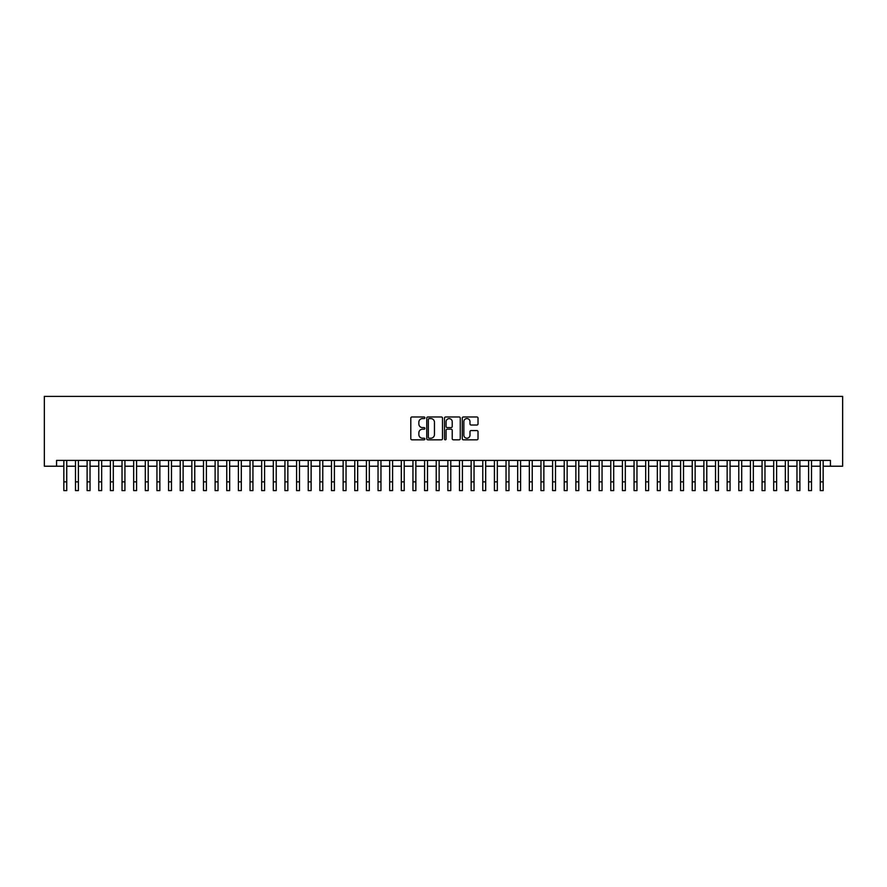 <?xml version="1.0" encoding="UTF-8"?>
<svg xmlns="http://www.w3.org/2000/svg" width="887" height="887" viewBox="0 0 887 887"><rect width="100%" height="100%" fill="white"/><g stroke="black" fill="none" stroke-linecap="round" stroke-linejoin="round"><path stroke-width="1.33" d="M424.884 417.777A0.798 0.798 0 0 0 424.086 416.979L411.945 416.979A1.142 1.142 0 0 0 410.803 418.121L410.803 438.677A1.142 1.142 0 0 0 411.945 439.819L424.086 439.819A0.798 0.798 0 0 0 424.884 439.021A0.798 0.798 0 0 0 424.086 438.222L422.511 438.222A3.659 3.659 0 0 1 418.852 434.575L418.852 432.856A3.659 3.659 0 0 1 422.511 429.197L424.086 429.197A0.798 0.798 0 0 0 424.884 428.399A0.798 0.798 0 0 0 424.086 427.601L422.511 427.601A3.659 3.659 0 0 1 418.852 423.942L418.852 422.234A3.659 3.659 0 0 1 422.511 418.575L424.086 418.575A0.798 0.798 0 0 0 424.884 417.777M476.884 425.028A1.142 1.142 0 0 0 478.026 423.886L478.026 418.121A1.142 1.142 0 0 0 476.884 416.979L463.402 416.979A1.142 1.142 0 0 0 462.26 418.121L462.26 438.677A1.142 1.142 0 0 0 463.402 439.819L476.884 439.819A1.142 1.142 0 0 0 478.026 438.677L478.026 431.714A1.142 1.142 0 0 0 476.884 430.572L471.119 430.572A1.142 1.142 0 0 0 469.977 431.714L469.977 435.173A3.06 3.06 0 0 1 466.917 438.222A3.06 3.06 0 0 1 463.857 435.173L463.857 421.635A3.06 3.06 0 0 1 466.917 418.575A3.06 3.06 0 0 1 469.977 421.635L469.977 423.886A1.142 1.142 0 0 0 471.119 425.028L476.884 425.028M56.568 466.218L56.568 460.397L830.432 460.397L830.432 466.218L842.65 466.218L842.65 396.4L44.35 396.4L44.35 466.218L63.842 466.218M442.502 418.121A1.142 1.142 0 0 0 441.36 416.979L427.878 416.979A1.142 1.142 0 0 0 426.736 418.121L426.736 438.677A1.142 1.142 0 0 0 427.878 439.819L441.36 439.819A1.142 1.142 0 0 0 442.502 438.677L442.502 418.121M445.64 416.979L459.122 416.979A1.142 1.142 0 0 1 460.264 418.121L460.264 438.677A1.142 1.142 0 0 1 459.122 439.819L453.357 439.819A1.142 1.142 0 0 1 452.215 438.677L452.215 430.339A1.142 1.142 0 0 0 451.073 429.197L447.236 429.197A1.142 1.142 0 0 0 446.094 430.339L446.094 439.021A0.798 0.798 0 0 1 445.296 439.819A0.798 0.798 0 0 1 444.498 439.021L444.498 418.121A1.142 1.142 0 0 1 445.64 416.979M66.747 466.218L75.484 466.218M78.389 466.218L87.114 466.218M90.03 466.218L98.756 466.218M101.661 466.218L110.387 466.218M113.303 466.218L122.029 466.218M124.934 466.218L133.66 466.218M136.576 466.218L145.302 466.218M148.207 466.218L156.944 466.218M159.848 466.218L168.574 466.218M171.479 466.218L180.216 466.218M183.121 466.218L191.847 466.218M194.763 466.218L203.489 466.218M206.394 466.218L215.12 466.218M218.036 466.218L226.762 466.218M229.666 466.218L238.392 466.218M241.308 466.218L250.034 466.218M252.939 466.218L261.676 466.218M264.581 466.218L273.307 466.218M276.223 466.218L284.949 466.218M287.854 466.218L296.58 466.218M299.496 466.218L308.221 466.218M311.126 466.218L319.852 466.218M322.768 466.218L331.494 466.218M334.399 466.218L343.136 466.218M346.041 466.218L354.767 466.218M357.672 466.218L366.409 466.218M369.314 466.218L378.039 466.218M380.955 466.218L389.681 466.218M392.586 466.218L401.312 466.218M404.228 466.218L412.954 466.218M415.859 466.218L424.585 466.218M427.501 466.218L436.227 466.218M439.132 466.218L447.868 466.218M450.773 466.218L459.499 466.218M462.415 466.218L471.141 466.218M474.046 466.218L482.772 466.218M485.688 466.218L494.414 466.218M497.319 466.218L506.045 466.218M508.961 466.218L517.686 466.218M520.591 466.218L529.328 466.218M532.233 466.218L540.959 466.218M543.864 466.218L552.601 466.218M555.506 466.218L564.232 466.218M567.148 466.218L575.874 466.218M578.779 466.218L587.504 466.218M590.42 466.218L599.146 466.218M602.051 466.218L610.777 466.218M613.693 466.218L622.419 466.218M625.324 466.218L634.061 466.218M636.966 466.218L645.692 466.218M648.608 466.218L657.334 466.218M660.238 466.218L668.964 466.218M671.88 466.218L680.606 466.218M683.511 466.218L692.237 466.218M695.153 466.218L703.879 466.218M706.784 466.218L715.521 466.218M718.426 466.218L727.152 466.218M730.056 466.218L738.793 466.218M741.698 466.218L750.424 466.218M753.34 466.218L762.066 466.218M764.971 466.218L773.697 466.218M776.613 466.218L785.339 466.218M788.244 466.218L796.969 466.218M799.886 466.218L808.611 466.218M811.516 466.218L820.253 466.218M823.158 466.218L830.432 466.218M429.142 418.575A0.798 0.798 0 0 0 428.332 419.374L428.332 437.424A0.798 0.798 0 0 0 429.142 438.222L430.794 438.222A3.659 3.659 0 0 0 434.453 434.575L434.453 422.234A3.659 3.659 0 0 0 430.794 418.575L429.142 418.575M452.215 421.691A3.06 3.06 0 0 0 449.155 418.631A3.06 3.06 0 0 0 446.094 421.691L446.094 426.459A1.142 1.142 0 0 0 447.236 427.601L451.073 427.601A1.142 1.142 0 0 0 452.215 426.459L452.215 421.691M63.842 481.874L66.747 481.874L66.747 490.6L63.842 490.6L63.842 460.397M66.747 481.874L66.747 460.397M75.484 481.874L78.389 481.874L78.389 490.6L75.484 490.6L75.484 460.397M78.389 481.874L78.389 460.397M87.114 481.874L90.03 481.874L90.03 490.6L87.114 490.6L87.114 460.397M90.03 481.874L90.03 460.397M98.756 481.874L101.661 481.874L101.661 490.6L98.756 490.6L98.756 460.397M101.661 481.874L101.661 460.397M110.387 481.874L113.303 481.874L113.303 490.6L110.387 490.6L110.387 460.397M113.303 481.874L113.303 460.397M122.029 481.874L124.934 481.874L124.934 490.6L122.029 490.6L122.029 460.397M124.934 481.874L124.934 460.397M133.66 481.874L136.576 481.874L136.576 490.6L133.66 490.6L133.66 460.397M136.576 481.874L136.576 460.397M145.302 481.874L148.207 481.874L148.207 490.6L145.302 490.6L145.302 460.397M148.207 481.874L148.207 460.397M156.944 481.874L159.848 481.874L159.848 490.6L156.944 490.6L156.944 460.397M159.848 481.874L159.848 460.397M168.574 481.874L171.479 481.874L171.479 490.6L168.574 490.6L168.574 460.397M171.479 481.874L171.479 460.397M180.216 481.874L183.121 481.874L183.121 490.6L180.216 490.6L180.216 460.397M183.121 481.874L183.121 460.397M191.847 481.874L194.763 481.874L194.763 490.6L191.847 490.6L191.847 460.397M194.763 481.874L194.763 460.397M203.489 481.874L206.394 481.874L206.394 490.6L203.489 490.6L203.489 460.397M206.394 481.874L206.394 460.397M215.12 481.874L218.036 481.874L218.036 490.6L215.12 490.6L215.12 460.397M218.036 481.874L218.036 460.397M226.762 481.874L229.666 481.874L229.666 490.6L226.762 490.6L226.762 460.397M229.666 481.874L229.666 460.397M238.392 481.874L241.308 481.874L241.308 490.6L238.392 490.6L238.392 460.397M241.308 481.874L241.308 460.397M250.034 481.874L252.939 481.874L252.939 490.6L250.034 490.6L250.034 460.397M252.939 481.874L252.939 460.397M261.676 481.874L264.581 481.874L264.581 490.6L261.676 490.6L261.676 460.397M264.581 481.874L264.581 460.397M273.307 481.874L276.223 481.874L276.223 490.6L273.307 490.6L273.307 460.397M276.223 481.874L276.223 460.397M284.949 481.874L287.854 481.874L287.854 490.6L284.949 490.6L284.949 460.397M287.854 481.874L287.854 460.397M296.58 481.874L299.496 481.874L299.496 490.6L296.58 490.6L296.58 460.397M299.496 481.874L299.496 460.397M308.221 481.874L311.126 481.874L311.126 490.6L308.221 490.6L308.221 460.397M311.126 481.874L311.126 460.397M319.852 481.874L322.768 481.874L322.768 490.6L319.852 490.6L319.852 460.397M322.768 481.874L322.768 460.397M331.494 481.874L334.399 481.874L334.399 490.6L331.494 490.6L331.494 460.397M334.399 481.874L334.399 460.397M343.136 481.874L346.041 481.874L346.041 490.6L343.136 490.6L343.136 460.397M346.041 481.874L346.041 460.397M354.767 481.874L357.672 481.874L357.672 490.6L354.767 490.6L354.767 460.397M357.672 481.874L357.672 460.397M366.409 481.874L369.314 481.874L369.314 490.6L366.409 490.6L366.409 460.397M369.314 481.874L369.314 460.397M378.039 481.874L380.955 481.874L380.955 490.6L378.039 490.6L378.039 460.397M380.955 481.874L380.955 460.397M389.681 481.874L392.586 481.874L392.586 490.6L389.681 490.6L389.681 460.397M392.586 481.874L392.586 460.397M401.312 481.874L404.228 481.874L404.228 490.6L401.312 490.6L401.312 460.397M404.228 481.874L404.228 460.397M412.954 481.874L415.859 481.874L415.859 490.6L412.954 490.6L412.954 460.397M415.859 481.874L415.859 460.397M424.585 481.874L427.501 481.874L427.501 490.6L424.585 490.6L424.585 460.397M427.501 481.874L427.501 460.397M436.227 481.874L439.132 481.874L439.132 490.6L436.227 490.6L436.227 460.397M439.132 481.874L439.132 460.397M447.868 481.874L450.773 481.874L450.773 490.6L447.868 490.6L447.868 460.397M450.773 481.874L450.773 460.397M459.499 481.874L462.415 481.874L462.415 490.6L459.499 490.6L459.499 460.397M462.415 481.874L462.415 460.397M471.141 481.874L474.046 481.874L474.046 490.6L471.141 490.6L471.141 460.397M474.046 481.874L474.046 460.397M482.772 481.874L485.688 481.874L485.688 490.6L482.772 490.6L482.772 460.397M485.688 481.874L485.688 460.397M494.414 481.874L497.319 481.874L497.319 490.6L494.414 490.6L494.414 460.397M497.319 481.874L497.319 460.397M506.045 481.874L508.961 481.874L508.961 490.6L506.045 490.6L506.045 460.397M508.961 481.874L508.961 460.397M517.686 481.874L520.591 481.874L520.591 490.6L517.686 490.6L517.686 460.397M520.591 481.874L520.591 460.397M529.328 481.874L532.233 481.874L532.233 490.6L529.328 490.6L529.328 460.397M532.233 481.874L532.233 460.397M540.959 481.874L543.864 481.874L543.864 490.6L540.959 490.6L540.959 460.397M543.864 481.874L543.864 460.397M552.601 481.874L555.506 481.874L555.506 490.6L552.601 490.6L552.601 460.397M555.506 481.874L555.506 460.397M564.232 481.874L567.148 481.874L567.148 490.6L564.232 490.6L564.232 460.397M567.148 481.874L567.148 460.397M575.874 481.874L578.779 481.874L578.779 490.6L575.874 490.6L575.874 460.397M578.779 481.874L578.779 460.397M587.504 481.874L590.42 481.874L590.42 490.6L587.504 490.6L587.504 460.397M590.42 481.874L590.42 460.397M599.146 481.874L602.051 481.874L602.051 490.6L599.146 490.6L599.146 460.397M602.051 481.874L602.051 460.397M610.777 481.874L613.693 481.874L613.693 490.6L610.777 490.6L610.777 460.397M613.693 481.874L613.693 460.397M622.419 481.874L625.324 481.874L625.324 490.6L622.419 490.6L622.419 460.397M625.324 481.874L625.324 460.397M634.061 481.874L636.966 481.874L636.966 490.6L634.061 490.6L634.061 460.397M636.966 481.874L636.966 460.397M645.692 481.874L648.608 481.874L648.608 490.6L645.692 490.6L645.692 460.397M648.608 481.874L648.608 460.397M657.334 481.874L660.238 481.874L660.238 490.6L657.334 490.6L657.334 460.397M660.238 481.874L660.238 460.397M668.964 481.874L671.88 481.874L671.88 490.6L668.964 490.6L668.964 460.397M671.88 481.874L671.88 460.397M680.606 481.874L683.511 481.874L683.511 490.6L680.606 490.6L680.606 460.397M683.511 481.874L683.511 460.397M692.237 481.874L695.153 481.874L695.153 490.6L692.237 490.6L692.237 460.397M695.153 481.874L695.153 460.397M703.879 481.874L706.784 481.874L706.784 490.6L703.879 490.6L703.879 460.397M706.784 481.874L706.784 460.397M715.521 481.874L718.426 481.874L718.426 490.6L715.521 490.6L715.521 460.397M718.426 481.874L718.426 460.397M727.152 481.874L730.056 481.874L730.056 490.6L727.152 490.6L727.152 460.397M730.056 481.874L730.056 460.397M738.793 481.874L741.698 481.874L741.698 490.6L738.793 490.6L738.793 460.397M741.698 481.874L741.698 460.397M750.424 481.874L753.34 481.874L753.34 490.6L750.424 490.6L750.424 460.397M753.34 481.874L753.34 460.397M762.066 481.874L764.971 481.874L764.971 490.6L762.066 490.6L762.066 460.397M764.971 481.874L764.971 460.397M773.697 481.874L776.613 481.874L776.613 490.6L773.697 490.6L773.697 460.397M776.613 481.874L776.613 460.397M785.339 481.874L788.244 481.874L788.244 490.6L785.339 490.6L785.339 460.397M788.244 481.874L788.244 460.397M796.969 481.874L799.886 481.874L799.886 490.6L796.969 490.6L796.969 460.397M799.886 481.874L799.886 460.397M808.611 481.874L811.516 481.874L811.516 490.6L808.611 490.6L808.611 460.397M811.516 481.874L811.516 460.397M820.253 481.874L823.158 481.874L823.158 490.6L820.253 490.6L820.253 460.397M823.158 481.874L823.158 460.397"/></g></svg>
